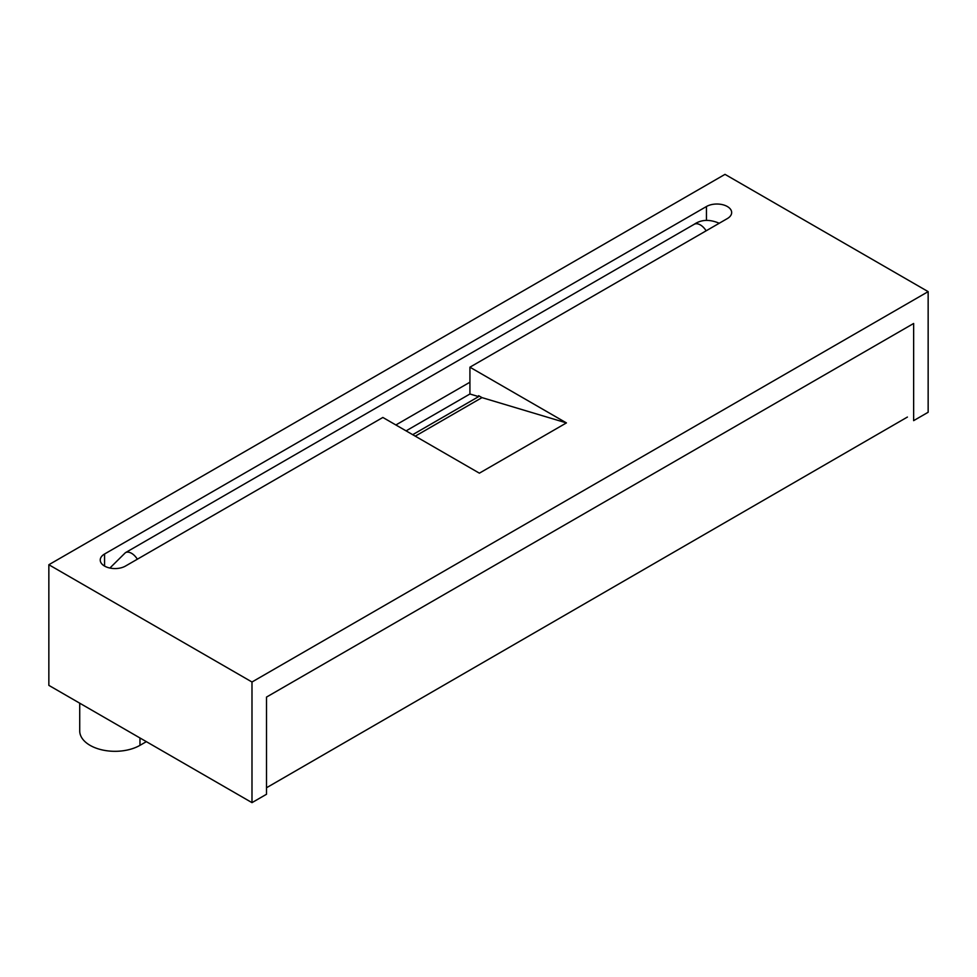 <?xml version="1.0" encoding="UTF-8"?>
<svg xmlns="http://www.w3.org/2000/svg" width="977" height="977" viewBox="0 0 977 977"><rect width="100%" height="100%" fill="white"/><g stroke="black" fill="none" stroke-linecap="round" stroke-linejoin="round"><path stroke-width="1.47" d="M469.925 367.193L727.328 218.579A14.777 8.524 0 0 0 731.663 212.559A14.777 8.524 0 0 0 722.54 204.669A14.777 8.524 0 0 0 706.444 206.526L104.563 554.008A14.777 8.524 0 0 0 100.24 560.041A14.777 8.524 0 0 0 104.563 566.074A14.777 8.524 0 0 0 125.459 566.074L382.862 417.46L479.377 473.173L566.428 422.907L469.925 367.193L469.925 394L478.632 396.613L478.632 395.685L481.991 397.615L415.249 436.157M928.15 291.635L928.15 412.27L913.642 420.647L913.642 323.472L266.501 697.089L266.501 794.264L251.993 802.642L251.993 682.007L928.15 291.635L725.007 174.358L48.85 564.73L251.993 682.007M251.993 802.642L48.85 685.365L48.85 564.73M412.697 434.68L478.632 396.613M406.09 430.869L469.925 394M146.355 741.665L139.967 745.341A35.294 20.383 180 0 1 101.51 749.762A35.294 20.383 180 0 1 79.723 730.943L79.723 703.184M481.991 397.615L566.428 422.907M266.501 787.755L907.413 417.057M706.444 220.35L706.444 206.526M104.563 566.074L104.563 554.008M139.967 737.977L139.967 745.341M719.17 223.306L718.816 223.086C709.375 219.141 701.168 219.544 694.183 224.307A12.31 7.108 60 0 1 700.35 224.918A12.31 7.108 60 0 1 706.139 230.816M694.183 224.307L125.398 552.701A12.31 7.108 60 0 1 131.553 553.312A12.31 7.108 60 0 1 137.354 559.21M125.398 552.701L109.9 568.04M469.925 382.215L395.88 424.971"/></g></svg>

